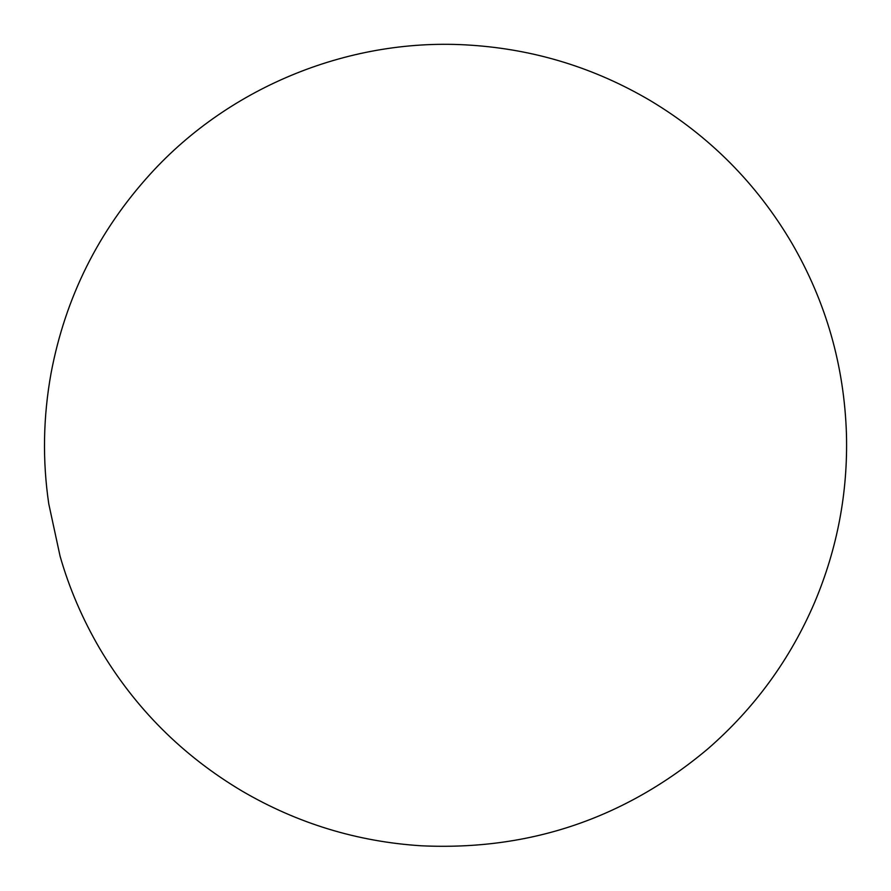 <?xml version="1.0" encoding="UTF-8"?>
<svg xmlns="http://www.w3.org/2000/svg" width="891" height="891" viewBox="0 0 891 891"><rect width="100%" height="100%" fill="white"/><g stroke="black" fill="none" stroke-linecap="round" stroke-linejoin="round"><path stroke-width="1.34" d="M150.267 174.068C98.444 231.103 65.377 297.449 51.077 373.117C43.147 416.966 42.378 460.558 48.771 503.883L60.065 556.129C69.164 588.038 82.395 618.866 99.759 648.626C134.998 708.1 182.455 755.601 242.152 791.108C297.583 823.484 357.336 841.717 421.41 845.793C529.432 850.782 624.847 818.517 707.677 749.008C754.51 708.312 790.15 659.463 814.608 602.461C837.362 548.488 847.976 492.389 846.45 434.151C844.256 365.755 826.08 302.138 791.943 243.321C756.916 183.791 709.637 136.178 650.096 100.483C594.765 67.928 535.057 49.495 470.994 45.207C351.889 36.943 230.546 85.692 150.267 174.068C98.444 231.103 65.377 297.449 51.077 373.117C43.147 416.966 42.378 460.558 48.771 503.883L60.065 556.129C69.164 588.038 82.395 618.866 99.759 648.626C134.998 708.1 182.455 755.601 242.152 791.108C297.583 823.484 357.336 841.717 421.41 845.793C529.432 850.782 624.847 818.517 707.677 749.008C754.51 708.312 790.15 659.463 814.608 602.461C837.362 548.488 847.976 492.389 846.45 434.151C844.256 365.755 826.08 302.138 791.943 243.321C756.916 183.791 709.637 136.178 650.096 100.483C594.765 67.928 535.057 49.495 470.994 45.207C351.889 36.943 230.546 85.692 150.267 174.068"/></g></svg>
